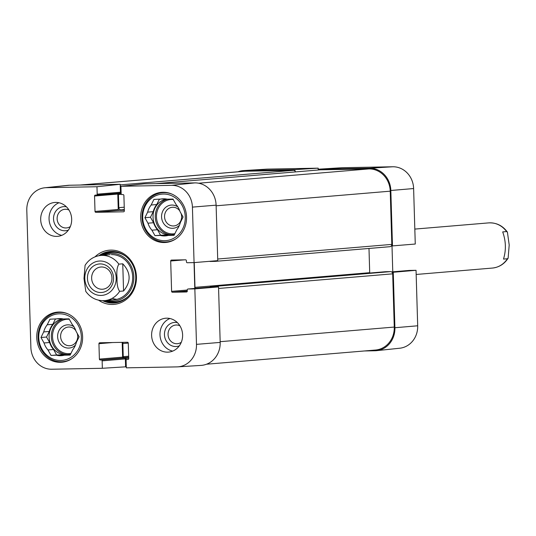 <?xml version="1.0" encoding="UTF-8"?>
<svg xmlns="http://www.w3.org/2000/svg" width="536" height="536" viewBox="0 0 536 536"><rect width="100%" height="100%" fill="white"/><g stroke="black" fill="none" stroke-linecap="round" stroke-linejoin="round"><path stroke-width="0.8" d="M295.517 171.902A2.265 2.064 -94.8 0 0 293.494 170.327L244.939 171.232A22.666 20.656 -94.8 0 0 243.719 171.292L80.011 185.041M215.331 261.354L389.813 246.701A2.265 2.064 -94.8 0 0 391.816 244.403L390.235 191.178A22.666 20.656 -94.8 0 0 368.902 168.914L320.354 169.825A2.265 2.064 -94.8 0 0 320.106 169.845M369.746 273.038A2.265 2.064 85.2 0 1 369.706 272.683L368.989 248.456M206.501 364.225L375.502 350.035A22.666 20.656 -94.8 0 0 394.268 327.067L392.687 273.842A2.265 2.064 -94.8 0 0 390.556 271.618L385.598 271.712A0.905 0.824 -94.8 0 0 385.498 271.719M120.231 185.617A2.265 2.064 85.2 0 1 120.895 187.218L121.056 192.659A0.905 0.824 85.2 0 1 120.258 193.576L119.227 193.596A0.905 0.824 -94.8 0 0 118.429 194.521L118.818 207.653A2.265 2.064 -94.8 0 0 120.948 209.878L124.319 209.817M216.47 260.751A2.265 2.064 85.2 0 1 215.09 261.374L210.132 261.468A0.905 0.824 85.2 0 1 209.656 261.313M194.246 262.586L194.977 287.356A2.265 2.064 -94.8 0 0 195.245 288.395M210.079 287.155A0.905 0.824 85.2 0 1 210.869 286.378L215.827 286.284A2.265 2.064 85.2 0 1 217.321 286.941M123.126 342.337A2.265 2.064 -94.8 0 0 122.851 343.543L123.24 356.675A0.905 0.824 -94.8 0 0 124.091 357.566L125.123 357.546A0.905 0.824 85.2 0 1 125.98 358.437L126.141 363.87A2.265 2.064 85.2 0 1 125.571 365.505M111.957 277.923A11.142 10.157 85.2 0 1 102.724 289.219A11.142 10.157 85.2 0 1 91.676 278.961A11.142 10.157 85.2 0 1 100.862 267.008A11.142 10.157 85.2 0 1 111.957 277.923M113.545 277.976A14.318 13.052 -94.8 0 0 93.599 265.957A14.318 13.052 -94.8 0 0 94.336 290.733A14.318 13.052 -94.8 0 0 113.545 277.976M123.561 290.988L119.655 291.316C117.679 288.656 116.815 284.187 117.056 277.909C116.439 271.705 117.042 267.116 118.851 264.141L122.751 263.812C130.938 272.563 131.206 281.621 123.561 290.988L122.751 263.812M85.077 265.333L83.998 278.526L85.787 291.39C90.564 297.916 96.842 300.991 104.621 300.622L113.913 299.838M502.694 231.907L506.6 231.579L507.411 232.121L509.2 244.986L508.121 258.185L507.404 258.761L503.498 259.089C506.232 250.131 505.964 241.073 502.694 231.907M70.363 226.507A9.367 8.543 85.2 0 1 61.734 226.855A9.367 8.543 85.2 0 1 57.124 218.768A9.367 8.543 85.2 0 1 68.983 210.038M181.295 342.27A9.367 8.543 85.2 0 1 172.659 342.618A9.367 8.543 85.2 0 1 168.049 334.531A9.367 8.543 85.2 0 1 179.908 325.801M181.135 213.562A9.367 8.543 85.2 0 1 181.637 216.444A9.367 8.543 85.2 0 1 170.756 225.569A9.367 8.543 85.2 0 1 165.986 211.291A9.367 8.543 85.2 0 1 179.774 210.876M77.197 333.332A9.367 8.543 85.2 0 1 77.7 336.219A9.367 8.543 85.2 0 1 66.819 345.345A9.367 8.543 85.2 0 1 62.042 331.067A9.367 8.543 85.2 0 1 75.837 330.652M72.038 358.564A24.703 22.519 85.2 0 1 62.672 361.713A24.703 22.519 85.2 0 1 38.09 337.513A24.703 22.519 85.2 0 1 58.538 312.475A24.703 22.519 85.2 0 1 68.3 314.022M175.982 238.788A24.703 22.519 85.2 0 1 166.609 241.937A24.703 22.519 85.2 0 1 142.027 217.743A24.703 22.519 85.2 0 1 162.482 192.705A24.703 22.519 85.2 0 1 172.244 194.246M78.819 337.432A11.638 10.606 -94.8 0 0 78.832 336.26A11.638 10.606 -94.8 0 0 78.832 336.253M73.961 326.766A11.638 10.606 -94.8 0 0 59.798 329.251A11.638 10.606 -94.8 0 0 61.117 344.963A11.638 10.606 -94.8 0 0 75.496 345.05M43.711 331.918L49.292 331.449L46.538 337.03L49.614 342.504L44.039 342.973L40.964 337.499L43.711 331.918A18.586 16.938 85.2 0 1 47.222 324.783L49.969 319.201L61.238 318.639M40.964 337.499L46.538 337.03M55.362 319.101L52.796 324.32L47.222 324.783M55.791 319.094A18.586 16.938 85.2 0 1 58.498 318.625A18.586 16.938 85.2 0 1 63.228 318.954L69.057 318.846L72.132 324.32A18.586 16.938 85.2 0 1 76.058 331.308L79.134 336.789L76.387 342.37A18.586 16.938 85.2 0 1 72.876 349.499L70.129 355.08L64.307 355.194L70.31 354.711M47.972 349.961L53.546 349.499L56.622 354.973L62.444 354.859L51.047 355.442L47.972 349.961A18.586 16.938 85.2 0 1 44.039 342.973M51.047 355.442L56.622 354.973M38.766 337.539A23.343 21.279 85.2 0 1 70.089 316.743A23.343 21.279 85.2 0 1 71.288 357.144A23.343 21.279 85.2 0 1 38.766 337.539M64.307 355.194A18.586 16.938 85.2 0 1 61.607 355.663A18.586 16.938 85.2 0 1 56.87 355.328M64.441 355.18A18.586 16.938 85.2 0 1 62.444 354.859M53.546 349.499A18.586 16.938 85.2 0 1 49.614 342.504M70.652 354.021A18.13 16.522 85.2 0 1 67.141 354.745A18.13 16.522 85.2 0 1 49.098 336.983A18.13 16.522 85.2 0 1 62.558 318.82M68.394 318.86A18.13 16.522 85.2 0 1 69.157 319.034M49.292 331.449A18.586 16.938 85.2 0 1 52.796 324.32M182.776 216.484A11.638 10.606 -94.8 0 0 182.776 216.477A11.638 10.606 -94.8 0 1 182.756 217.656M177.898 206.99A11.638 10.606 -94.8 0 0 163.735 209.476A11.638 10.606 -94.8 0 0 165.055 225.187A11.638 10.606 -94.8 0 0 179.433 225.281M147.648 212.142L153.229 211.673L150.482 217.254L153.557 222.728L147.976 223.197L144.901 217.723L147.648 212.142A18.586 16.938 85.2 0 1 151.159 205.013L153.906 199.425L165.175 198.863M144.901 217.723L150.482 217.254M159.306 199.325L156.733 204.544L151.159 205.013M159.728 199.318A18.586 16.938 85.2 0 1 162.435 198.849A18.586 16.938 85.2 0 1 167.172 199.178L172.994 199.07L176.069 204.544A18.586 16.938 85.2 0 1 179.995 211.539L183.071 217.013L180.324 222.594A18.586 16.938 85.2 0 1 176.813 229.723L174.066 235.311L168.244 235.418L174.247 234.942M151.909 230.192L157.484 229.723L160.559 235.197L166.381 235.09L154.984 235.666L151.909 230.192A18.586 16.938 85.2 0 1 147.976 223.197M154.984 235.666L160.559 235.197M142.71 217.763A23.343 21.279 85.2 0 1 174.026 196.967A23.343 21.279 85.2 0 1 175.225 237.368A23.343 21.279 85.2 0 1 142.71 217.763M168.244 235.418A18.586 16.938 85.2 0 1 165.544 235.887A18.586 16.938 85.2 0 1 160.807 235.559M168.378 235.405A18.586 16.938 85.2 0 1 166.381 235.09M157.484 229.723A18.586 16.938 85.2 0 1 153.557 222.728M174.589 234.245A18.13 16.522 85.2 0 1 171.078 234.969A18.13 16.522 85.2 0 1 153.035 217.207A18.13 16.522 85.2 0 1 166.495 199.044M172.331 199.084A18.13 16.522 85.2 0 1 173.101 199.258M153.229 211.673A18.586 16.938 85.2 0 1 156.733 204.544M104.507 300.629A25.835 23.55 -94.8 0 0 115.2 302.9M110.878 251.438A25.835 23.55 -94.8 0 0 100.714 255.458M107.033 300.415A23.906 21.788 -94.8 0 0 133.739 280A23.906 21.788 -94.8 0 0 111.334 253.361A23.906 21.788 -94.8 0 0 103.24 255.25M109.217 299.644A22.666 20.656 -94.8 0 0 132.66 278.774A22.666 20.656 -94.8 0 0 111.347 254.607M112.198 298.324A22.666 20.656 -94.8 0 0 116.969 299.329M122.195 342.35L122.63 357.144A0.905 0.824 -94.8 0 0 123.488 358.035L124.52 358.015A0.905 0.824 85.2 0 1 125.37 358.906L125.605 366.832L102.356 368.286L51.737 369.23A22.17 20.207 85.2 0 1 30.874 347.455L26.8 210.213A22.17 20.207 85.2 0 1 44.763 187.774A22.17 20.207 85.2 0 1 46.351 187.68L96.969 186.736L120.191 184.29L69.573 185.235A22.666 20.656 -94.8 0 0 67.951 185.335L44.763 187.774M66.431 206.829A12.087 11.021 -94.8 0 0 53.526 218.909A12.087 11.021 -94.8 0 0 68.38 230.091M58.994 202.749A16.998 15.49 -94.8 0 0 49.111 220.001A16.998 15.49 -94.8 0 0 61.734 235.358M177.356 322.592A12.087 11.021 -94.8 0 0 164.458 334.672A12.087 11.021 -94.8 0 0 179.312 345.854M169.925 318.511A16.998 15.49 -94.8 0 0 160.036 335.764A16.998 15.49 -94.8 0 0 172.666 351.12M211.204 287.062A0.905 0.824 85.2 0 1 211.305 287.048L218.534 286.914L194.849 288.877L188.069 289.005A0.905 0.824 -94.8 0 0 187.265 289.922L187.299 291.055A0.905 0.824 85.2 0 1 186.501 291.979L172.451 292.241A0.905 0.824 85.2 0 1 171.6 291.35L170.696 260.999A0.905 0.824 85.2 0 1 171.5 260.081L185.55 259.819A0.905 0.824 85.2 0 1 186.401 260.71L186.434 261.843A0.905 0.824 -94.8 0 0 187.285 262.734L194.065 262.606L217.75 260.643L216.109 205.161A22.666 20.656 -94.8 0 0 194.776 182.897L144.157 183.841L120.935 186.287L171.554 185.342A22.17 20.207 85.2 0 1 192.417 207.117L194.065 262.606M194.849 288.877L196.491 344.36A22.17 20.207 85.2 0 1 177.751 366.858L201.02 365.405A22.666 20.656 -94.8 0 0 220.182 342.404L218.534 286.914M120.191 184.29L120.426 192.216A0.905 0.824 85.2 0 1 119.629 193.134L96.487 195.077M118.235 193.255A0.905 0.824 -94.8 0 0 117.793 194.079L118.248 209.476A0.905 0.824 -94.8 0 0 119.106 210.367L124.332 210.273M194.039 262.606L194.803 288.435M82.611 336.742A25.159 22.927 85.2 0 1 61.781 362.242A25.159 22.927 85.2 0 1 36.83 339.094A25.159 22.927 85.2 0 1 57.573 312.106A25.159 22.927 85.2 0 1 82.611 336.742M186.548 216.973A25.159 22.927 85.2 0 1 165.718 242.466A25.159 22.927 85.2 0 1 140.767 219.318A25.159 22.927 85.2 0 1 161.51 192.33A25.159 22.927 85.2 0 1 186.548 216.973M182.609 334.879A16.998 15.49 85.2 0 1 168.532 352.105A16.998 15.49 85.2 0 1 151.675 336.461A16.998 15.49 85.2 0 1 165.691 318.23A16.998 15.49 85.2 0 1 182.609 334.879M71.677 219.117A16.998 15.49 85.2 0 1 57.607 236.343A16.998 15.49 85.2 0 1 40.743 220.698A16.998 15.49 85.2 0 1 54.759 202.467A16.998 15.49 85.2 0 1 71.677 219.117M98.892 255.712A25.835 23.55 85.2 0 1 110.041 251.491A25.835 23.55 85.2 0 1 135.668 275.27A25.835 23.55 85.2 0 1 114.369 302.987A25.835 23.55 85.2 0 1 102.664 300.689M98.651 300.214A27.195 24.79 -94.8 0 0 131.454 293.989A27.195 24.79 -94.8 0 0 128.385 257.515A27.195 24.79 -94.8 0 0 95.006 256.845M120.935 186.287L121.156 193.717A0.905 0.824 -94.8 0 0 122.007 194.608L123.046 194.588A0.905 0.824 85.2 0 1 123.896 195.479L124.352 210.883A0.905 0.824 85.2 0 1 123.555 211.8L95.87 212.316A0.905 0.824 85.2 0 1 95.013 211.432L94.557 196.029A0.905 0.824 85.2 0 1 95.354 195.104L96.393 195.091A0.905 0.824 -94.8 0 0 97.19 194.166L96.969 186.736M102.356 368.286L102.135 360.855A0.905 0.824 -94.8 0 0 101.284 359.964L100.252 359.984A0.905 0.824 85.2 0 1 99.395 359.093L98.939 343.69A0.905 0.824 85.2 0 1 99.743 342.772L127.427 342.256A0.905 0.824 85.2 0 1 128.278 343.141L128.734 358.544A0.905 0.824 85.2 0 1 127.936 359.468L126.905 359.482A0.905 0.824 -94.8 0 0 126.101 360.406L126.322 367.837L176.94 366.892A22.17 20.207 85.2 0 0 177.751 366.858M391.273 245.997L415.266 244.034L413.618 188.545A22.17 20.207 -94.8 0 0 392.754 166.77L342.135 167.714L318.887 169.168L369.505 168.224A22.666 20.656 85.2 0 1 390.831 190.488L392.479 245.977M318.887 169.168L318.907 169.939M294.961 170.944L294.921 169.617L318.17 168.163L267.551 169.108A22.17 20.207 -94.8 0 0 266.74 169.142L243.478 170.595A22.666 20.656 85.2 0 1 244.302 170.562L294.921 169.617M237.991 171.775A22.666 20.656 85.2 0 1 243.478 170.595M409.169 270.439A0.905 0.824 85.2 0 1 409.263 270.432L416.043 270.305L393.263 272.248L394.905 327.731A22.666 20.656 85.2 0 1 376.54 350.665A22.666 20.656 85.2 0 1 374.919 350.765L364.48 350.959M393.263 272.248L392.05 272.268M392.004 245.984L392.767 271.812M376.54 350.665L399.729 348.226A22.17 20.207 -94.8 0 0 417.691 325.788L416.043 270.305M318.17 168.163L318.223 169.999M80.628 185.027L244.939 171.232M120.205 184.873L293.494 170.327M118.429 194.521L121.35 194.273M118.818 207.653L124.245 207.198M120.948 209.878L124.312 209.596M156.036 183.62L320.354 169.825M198.601 183.218L368.902 168.914M216.122 205.797L390.235 191.178M217.703 259.022L391.816 244.403M194.977 287.356L369.706 272.683M210.869 286.378L385.598 271.712M215.827 286.284L390.556 271.618M218.581 288.462L392.687 273.842M220.155 341.687L394.268 327.067M122.851 343.543L128.278 343.087M123.24 356.675L128.667 356.219M124.091 357.566L128.694 357.184M125.123 357.546L128.7 357.251M125.98 358.437L128.727 358.209M125.585 366.055L126.268 366.001L125.585 366.061M99.984 261.012A17.226 15.698 85.2 0 1 116.198 277.929A17.226 15.698 85.2 0 1 101.003 295.437A17.226 15.698 85.2 0 1 84.795 278.519A17.226 15.698 85.2 0 1 99.984 261.012M119.655 291.316A22.666 20.656 85.2 0 1 104.621 300.622M85.07 265.333C88.862 259.478 94.115 256.188 100.828 255.451A22.666 20.656 85.2 0 1 102.054 255.391A22.666 20.656 85.2 0 1 118.851 264.141M506.6 231.579A22.666 20.656 -94.8 0 0 488.577 222.896C496.356 222.52 502.634 225.596 507.411 232.121M508.128 258.185C504.336 264.034 499.083 267.33 492.37 268.067A22.666 20.656 -94.8 0 0 507.404 258.761M70.926 353.459A17.226 15.698 85.2 0 1 52.528 336.749A17.226 15.698 85.2 0 1 69.312 319.302M68.253 354.604A18.13 16.522 85.2 0 1 51.329 336.796A18.13 16.522 85.2 0 1 63.442 318.954M174.87 233.683A17.226 15.698 85.2 0 1 156.465 216.973A17.226 15.698 85.2 0 1 173.249 199.526M172.19 234.835A18.13 16.522 85.2 0 1 155.266 217.02A18.13 16.522 85.2 0 1 167.379 199.178M113.163 251.458A25.661 23.383 -94.8 0 0 113.116 251.458A25.661 23.383 -94.8 0 0 101.056 255.431M104.848 300.602A25.661 23.383 -94.8 0 0 117.451 302.498M125.545 256.181A24.87 22.666 -94.8 0 0 112.888 252.268A24.87 22.666 -94.8 0 0 102.436 255.317M106.229 300.488A24.87 22.666 -94.8 0 0 128.868 295.778M187.272 290.036L171.6 291.35M187.299 290.994L172.451 292.241M184.578 259.833L170.696 260.999M211.305 287.048L188.069 289.005M119.106 210.367L95.87 212.316M118.248 209.476L95.013 211.432M117.793 194.079L94.557 196.029M120.426 192.216L97.19 194.166M112.821 342.524L98.939 343.69M125.37 358.906L102.135 360.855M124.52 358.015L101.284 359.964M123.488 358.035L100.252 359.984M122.63 357.144L99.395 359.093M216.109 205.161L192.417 207.117M69.573 185.235L46.351 187.68M220.182 342.404L196.491 344.36M194.776 182.897L171.554 185.342M409.216 270.432L391.615 271.913L409.263 270.432M394.905 327.731L417.691 325.788M369.505 168.224L392.754 166.77M390.831 190.488L413.618 188.545M244.302 170.562L267.551 169.108M320.226 169.832L155.976 183.62M389.94 246.701L215.211 261.367M385.545 271.712L210.822 286.385M100.828 255.451L110.121 254.667M488.577 222.896L414.824 229.086M492.37 268.067L416.171 274.466M62.672 361.713L66.062 361.432M58.538 312.475L61.928 312.193M166.609 241.937L169.999 241.656M162.482 192.705L165.865 192.417M211.251 287.055L188.015 289.005M119.675 193.134L96.44 195.084"/></g></svg>
